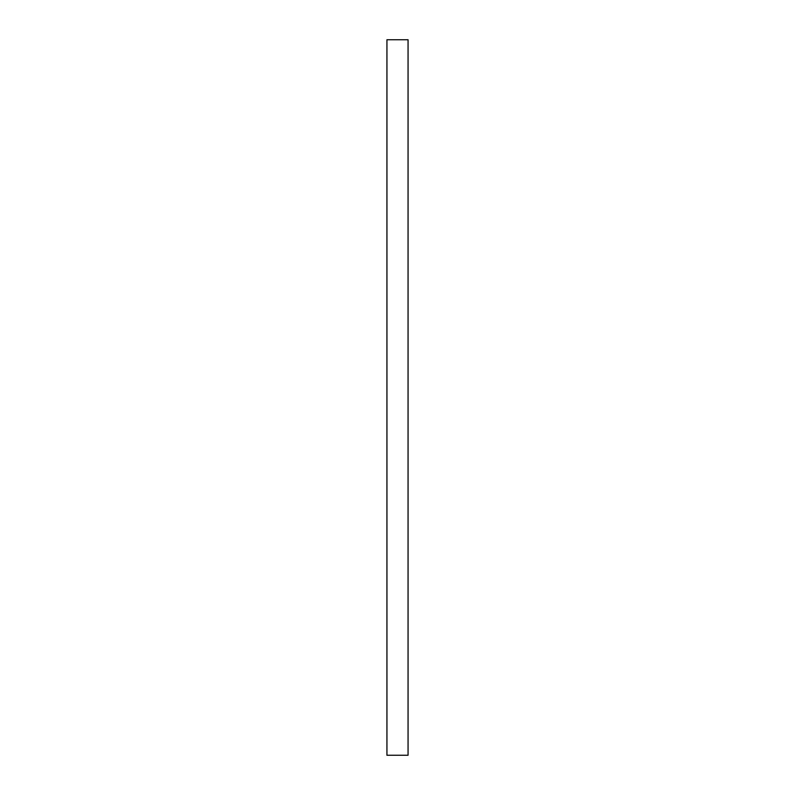 <?xml version="1.0" encoding="UTF-8"?>
<svg xmlns="http://www.w3.org/2000/svg" width="795" height="795" viewBox="0 0 795 795"><rect width="100%" height="100%" fill="white"/><g stroke="black" fill="none" stroke-linecap="round" stroke-linejoin="round"><path stroke-width="1.19" d="M408.064 39.75L386.936 39.75L386.936 755.25L408.064 755.25L408.064 39.75"/></g></svg>
